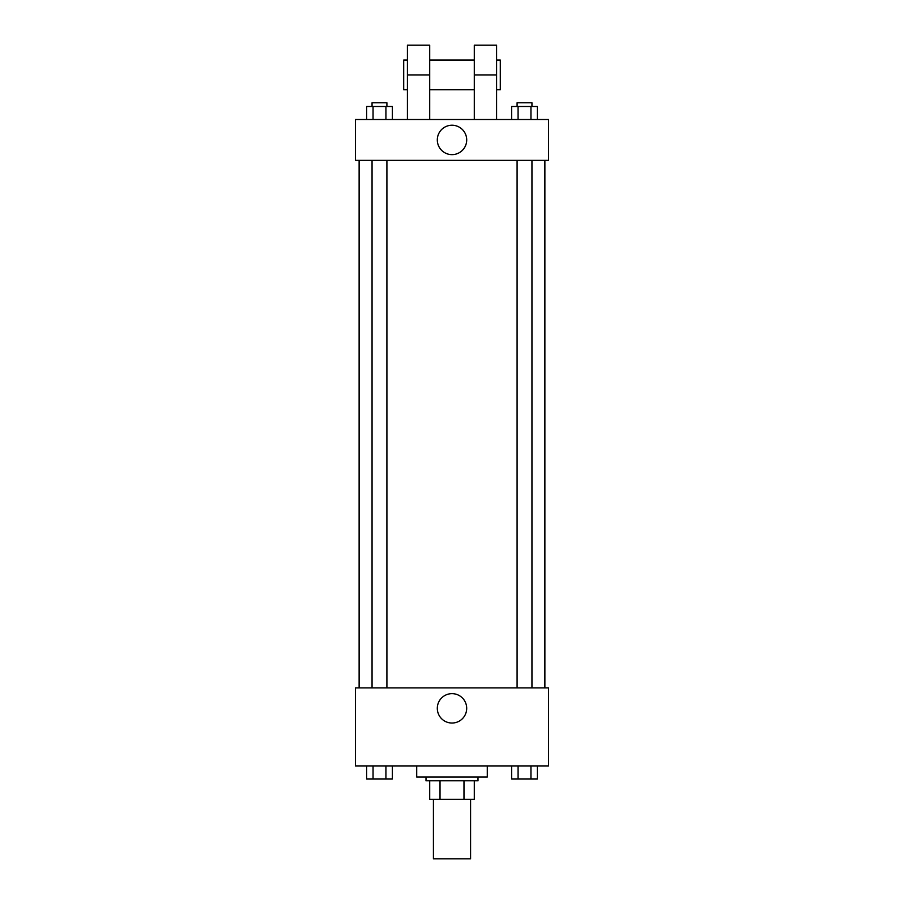 <?xml version="1.0" encoding="UTF-8"?>
<svg xmlns="http://www.w3.org/2000/svg" width="904" height="904" viewBox="0 0 904 904"><rect width="100%" height="100%" fill="white"/><g stroke="black" fill="none" stroke-linecap="round" stroke-linejoin="round"><path stroke-width="1.36" d="M433.423 799.362L433.423 858.8L470.577 858.8L470.577 799.362M463.978 780.785L463.978 799.362L429.705 799.362L429.705 780.785M463.978 799.362L474.295 799.362L474.295 780.785L474.295 799.362M478.001 777.067L478.001 780.785L425.999 780.785L425.999 777.067M440.022 780.785L440.022 799.362M416.71 765.925L416.71 777.067L487.29 777.067L487.29 765.925M548.592 765.925L355.408 765.925L355.408 687.91L548.592 687.91L548.592 765.925M466.69 708.34A14.69 14.69 0 0 1 444.655 721.064A14.69 14.69 0 0 1 444.655 695.617A14.69 14.69 0 0 1 466.69 708.34M544.875 160.37L544.875 687.91M517.088 687.91L517.088 160.37M386.912 160.37L386.912 687.91M548.592 160.37L355.408 160.37L355.408 119.497L548.592 119.497L548.592 160.37L355.408 160.37M537.383 765.925L537.383 778.932L511.653 778.932L511.653 765.925M530.953 765.925L530.953 778.932M518.082 765.925L518.082 778.932M531.947 778.932L517.088 778.932M392.347 765.925L392.347 778.932L366.617 778.932L366.617 765.925M385.918 765.925L385.918 778.932M373.047 765.925L373.047 778.932M386.912 778.932L372.052 778.932M537.383 119.497L537.383 106.502L511.653 106.502L511.653 119.497M530.953 106.502L530.953 119.497M518.082 106.502L518.082 119.497M517.088 106.502L517.088 102.785L531.947 102.785L531.947 106.502M392.347 119.497L392.347 106.502L366.617 106.502L366.617 119.497M385.918 106.502L385.918 119.497M373.047 106.502L373.047 119.497M372.052 106.502L372.052 102.785L386.912 102.785L386.912 106.502M437.31 139.939A14.69 14.69 0 0 1 459.345 127.204A14.69 14.69 0 0 1 459.345 152.663A14.69 14.69 0 0 1 437.31 139.939M474.295 119.497L474.295 74.919L496.578 74.919L496.578 45.2L474.295 45.2L474.295 74.919M474.295 60.059L429.705 60.059M407.421 119.497L407.421 74.919L429.705 74.919L429.705 119.497M429.705 74.919L429.705 45.2L407.421 45.2L407.421 74.919M496.578 119.497L496.578 74.919M496.578 89.778L500.296 89.778L500.296 60.059L496.578 60.059M407.421 60.059L403.704 60.059L403.704 89.778L407.421 89.778M359.125 160.37L359.125 687.91M531.947 687.91L531.947 160.37M372.052 160.37L372.052 687.91M474.295 89.778L429.705 89.778"/></g></svg>
